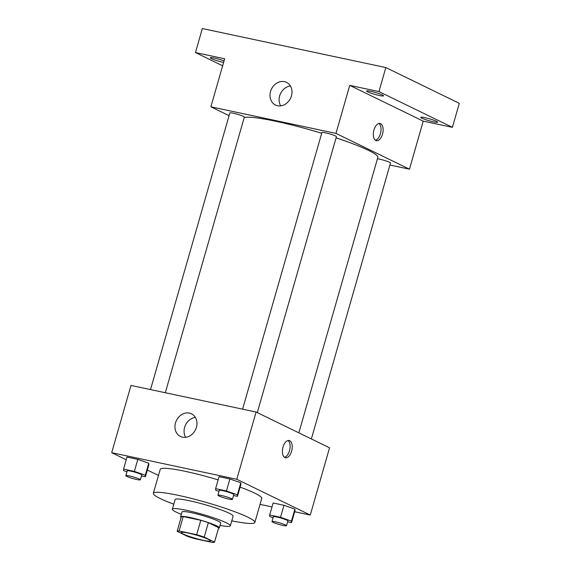 <?xml version="1.0" encoding="UTF-8"?>
<svg xmlns="http://www.w3.org/2000/svg" width="571" height="571" viewBox="0 0 571 571"><rect width="100%" height="100%" fill="white"/><g stroke="black" fill="none" stroke-linecap="round" stroke-linejoin="round"><path stroke-width="0.86" d="M208.344 539.367A15.082 1.67 16 0 1 210.335 540.865A15.082 1.67 16 0 1 195.375 538.317A15.082 1.67 16 0 1 181.335 532.55A15.082 1.67 16 0 1 192.249 534.013A15.082 1.67 16 0 1 208.344 539.367M196.652 534.699L179.094 530.966A19.471 2.156 16 0 0 177.124 531.315L187.438 536.34A19.471 2.156 16 0 0 195.018 538.717L212.569 542.45A19.471 2.156 16 0 0 214.539 542.1L204.232 537.083A19.471 2.156 16 0 0 196.652 534.699L200.785 520.288L183.227 516.555L179.094 530.966M214.539 542.1L218.672 527.69L208.365 522.672L204.232 537.083M177.124 531.315L181.257 516.905A19.471 2.156 16 0 1 183.227 516.555M200.785 520.288A19.471 2.156 16 0 1 208.365 522.672M218.529 528.204A20.113 2.227 -164 0 0 219.3 527.84A20.113 2.227 -164 0 0 200.578 520.152A20.113 2.227 -164 0 0 180.629 516.755A20.113 2.227 -164 0 0 181.1 517.469M180.629 516.755L182.006 511.951A20.113 2.227 16 0 1 196.567 513.9A20.113 2.227 16 0 1 218.022 521.038A20.113 2.227 16 0 1 220.677 523.036L219.3 527.84M219.992 525.434A30.17 3.34 -164 0 0 230.341 525.812A30.17 3.34 -164 0 0 202.262 514.278A30.17 3.34 -164 0 0 172.342 509.175A30.17 3.34 -164 0 0 181.321 514.343M230.341 525.812L233.096 516.205A30.17 3.34 -164 0 0 205.018 504.671A30.17 3.34 -164 0 0 175.097 499.568L172.342 509.175M231.776 520.816A52.796 5.846 -164 0 0 254.852 522.436A52.796 5.846 -164 0 0 205.71 502.266A52.796 5.846 -164 0 0 153.349 493.337A52.796 5.846 -164 0 0 173.777 504.186M153.349 493.337L160.237 469.312A52.796 5.846 16 0 1 218.136 479.868M240.113 487.127A52.796 5.846 16 0 1 254.773 493.173A52.796 5.846 16 0 1 261.739 498.419L254.852 522.436M141.458 475.921L145.398 476.764L148.838 464.751L148.745 463.217L137.818 459.384L126.983 457.085L123.543 469.091L123.636 470.625L126.948 471.789M294.679 511.737L310.274 515.049L236.801 479.283L111.702 452.682L126.22 459.755M147.325 470.026L158.474 475.457M260.033 504.371L272.003 506.912M287.606 521.823L291.545 522.665L294.986 510.652L294.893 509.125L283.965 505.285L273.131 502.987L269.69 514.992L269.783 516.527L273.095 517.69M233.525 495.5L237.472 496.335L240.912 484.329L240.819 482.795L229.892 478.962L219.057 476.657L215.617 488.669L215.71 490.196L219.021 491.36M111.702 452.682L130.987 385.432L256.086 412.026L329.553 447.8L310.274 515.049M256.086 412.026L236.801 479.283M196.417 427.372A12.612 10.599 116 0 1 180.436 436.487A12.612 10.599 116 0 1 176.425 420.513A12.612 10.599 116 0 1 191.478 413.811A12.612 10.599 116 0 1 196.417 427.372M289.718 440.719A8.801 4.668 -78 0 1 291.745 450.662A8.801 4.668 -78 0 1 285.479 457.735A8.801 4.668 -78 0 1 282.745 448.156A8.801 4.668 -78 0 1 289.14 440.519A8.801 4.668 -78 0 1 289.718 440.719M288.041 440.527A8.801 4.668 -78 0 1 289.775 449.648A8.801 4.668 -78 0 1 284.479 457.278M185.668 437.329A12.612 10.599 116 0 1 185.539 424.945A12.612 10.599 116 0 1 195.361 417.408M336.083 137.839A70.397 7.801 16 0 1 368.545 150.409A70.397 7.801 16 0 1 377.831 157.403L298.847 432.847M244.231 117.498A70.397 7.801 16 0 1 321.701 133.271M257.293 412.619L336.412 136.697A7.544 0.835 -164 0 0 329.396 133.814A7.544 0.835 -164 0 0 321.908 132.543L242.589 409.157M377.438 158.781A7.544 0.835 16 0 1 389.493 162.278A7.544 0.835 16 0 1 390.485 163.028L311.366 438.942M150.523 389.586L229.842 112.965A7.544 0.835 16 0 1 235.295 113.693A7.544 0.835 16 0 1 243.346 116.377A7.544 0.835 16 0 1 244.338 117.126L165.312 392.727M389.914 165.026L409.45 169.18L335.976 133.407L210.877 106.813L229.064 115.67M378.944 91.574L385.832 67.556L459.298 103.33L452.41 127.347L378.944 91.574L349.752 85.372L335.976 133.407M409.45 169.18L423.225 121.145L452.41 127.347M385.832 67.556L202.348 28.55L195.46 52.568L222.64 65.801M210.877 106.813L224.653 58.777L195.46 52.568M291.46 95.914A12.612 10.599 116 0 1 275.486 105.028A12.612 10.599 116 0 1 271.475 89.047A12.612 10.599 116 0 1 286.521 82.352A12.612 10.599 116 0 1 291.46 95.914M423.225 121.145L349.752 85.372M380.636 123.671A8.801 4.668 -78 0 1 382.656 133.614A8.801 4.668 -78 0 1 376.389 140.687A8.801 4.668 -78 0 1 373.655 131.109A8.801 4.668 -78 0 1 380.05 123.472A8.801 4.668 -78 0 1 380.636 123.671M378.951 123.479A8.801 4.668 -78 0 1 380.686 132.6A8.801 4.668 -78 0 1 375.39 140.23M280.711 105.871A12.612 10.599 116 0 1 280.582 93.487A12.612 10.599 116 0 1 290.411 85.95M223.618 62.389A8.801 0.978 16 0 1 214.71 59.934A8.801 0.978 16 0 1 210.256 57.75A8.801 0.978 16 0 1 214.425 58.085A8.801 0.978 16 0 1 224.046 60.89M424.874 117.655A8.801 0.978 16 0 1 433.482 120.096A8.801 0.978 16 0 1 437.622 122.173A8.801 0.978 16 0 1 428.892 120.681A8.801 0.978 16 0 1 420.706 117.319A8.801 0.978 16 0 1 424.874 117.655M370.8 91.331A8.801 0.978 16 0 1 379.408 93.765A8.801 0.978 16 0 1 383.548 95.842A8.801 0.978 16 0 1 374.819 94.358A8.801 0.978 16 0 1 366.625 90.989A8.801 0.978 16 0 1 370.8 91.331M237.472 496.335L237.372 494.807L226.444 490.967L215.617 488.669M217.915 495.228L219.293 490.425A7.544 0.835 16 0 1 224.746 491.153A7.544 0.835 16 0 1 232.797 493.829A7.544 0.835 16 0 1 233.789 494.579L232.411 499.382A7.544 0.835 16 0 1 224.931 498.105A7.544 0.835 16 0 1 217.915 495.228A7.544 0.835 16 0 1 223.368 495.956A7.544 0.835 16 0 1 231.419 498.633A7.544 0.835 16 0 1 232.411 499.382M240.912 484.329L240.819 482.795L237.372 494.807M240.819 482.795L229.892 478.962L226.444 490.967M229.892 478.962L219.057 476.657M145.398 476.764L145.305 475.229L134.378 471.396L123.543 469.091M125.841 475.65L127.219 470.847A7.544 0.835 16 0 1 132.679 471.575A7.544 0.835 16 0 1 140.723 474.258A7.544 0.835 16 0 1 141.715 475.008L140.338 479.811A7.544 0.835 16 0 1 132.857 478.534A7.544 0.835 16 0 1 125.841 475.65A7.544 0.835 16 0 1 131.301 476.378A7.544 0.835 16 0 1 139.345 479.062A7.544 0.835 16 0 1 140.338 479.811M148.838 464.751L148.745 463.217L145.305 475.229M148.745 463.217L137.818 459.384L134.378 471.396M137.818 459.384L126.983 457.085M291.545 522.665L291.453 521.13L280.525 517.297L269.69 514.992M271.989 521.551L273.366 516.748A7.544 0.835 16 0 1 278.826 517.476A7.544 0.835 16 0 1 286.87 520.16A7.544 0.835 16 0 1 287.87 520.909L286.492 525.713A7.544 0.835 16 0 1 279.005 524.435A7.544 0.835 16 0 1 271.989 521.551A7.544 0.835 16 0 1 277.449 522.279A7.544 0.835 16 0 1 285.493 524.963A7.544 0.835 16 0 1 286.492 525.713M294.986 510.652L294.893 509.125L291.453 521.13M294.893 509.125L283.965 505.285L280.525 517.297M283.965 505.285L273.131 502.987"/></g></svg>

